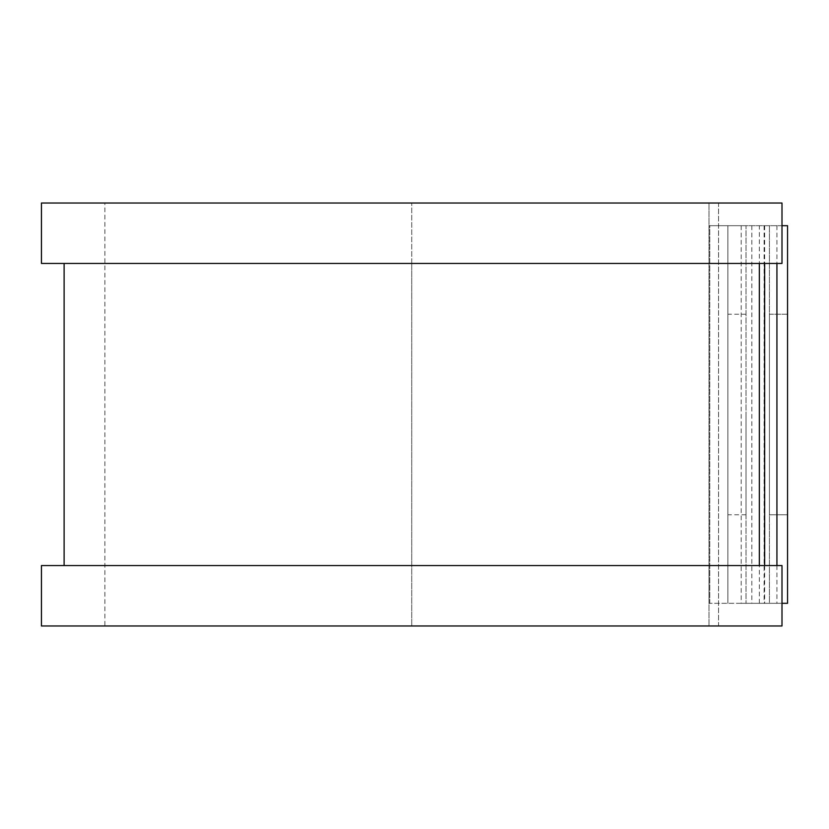 <?xml version="1.0" encoding="UTF-8"?>
<svg xmlns="http://www.w3.org/2000/svg" width="829" height="829" viewBox="0 0 829 829"><rect width="100%" height="100%" fill="white"/><g stroke="black" fill="none" stroke-linecap="round" stroke-linejoin="round"><path stroke-width="0.62" stroke-dasharray="4.14 3.11" d="M769.426 314.232L787.55 314.232L787.55 514.768L787.55 314.232L769.426 314.232L769.426 514.768L769.426 314.232M727.883 414.5L727.883 514.768L727.883 414.5M746.007 414.5L746.007 514.768L746.007 414.5M709.759 603.315L709.002 603.315L709.002 565.554L709.002 625.978L709.002 203.022L709.002 603.315L746.007 603.315L709.759 603.315L709.759 225.685L709.002 225.685L709.759 225.685L709.759 603.315M746.007 225.685L709.759 225.685L727.883 225.685L727.883 603.315L727.883 225.685L746.007 225.685L746.007 603.315L746.007 225.685M781.996 225.685L741.209 225.685L787.55 225.685L787.55 603.315L769.426 603.315L769.426 225.685L769.426 603.315L741.209 603.315L781.996 603.315M741.209 225.685L741.209 603.315M41.45 263.446L709.002 263.446L411.723 263.446L411.723 565.554L709.002 565.554L411.723 565.554L411.723 625.978L709.002 625.978L411.723 625.978L411.723 203.022L709.002 203.022L411.723 203.022L411.723 263.446L64.113 263.446L759.343 263.446L759.343 225.685M759.343 603.315L759.343 565.554L41.45 565.554M769.426 514.768L787.55 514.768L769.426 514.768M41.45 203.022L411.723 203.022L104.889 203.022L104.889 625.978L411.723 625.978L41.45 625.978M759.343 565.554L781.996 565.554L781.996 625.978L718.556 625.978L718.556 203.022L104.889 203.022M759.343 263.446L781.996 263.446L781.996 203.022L718.556 203.022L718.556 625.978L104.889 625.978M764.11 225.685L764.11 603.315M751.83 225.685L751.83 603.315M764.649 225.685L764.649 263.446M764.649 565.554L764.649 603.315M776.928 225.685L776.928 263.446M776.928 565.554L776.928 603.315M746.007 514.768L727.883 514.768M746.007 314.232L727.883 314.232"/><path stroke-width="1.24" d="M781.996 225.685L787.55 225.685L787.55 603.315L781.996 603.315M759.343 263.446L759.343 565.554L759.343 263.446M781.996 203.022L781.996 263.446L41.45 263.446L41.45 203.022L781.996 203.022M781.996 565.554L781.996 625.978L41.45 625.978L41.45 565.554L781.996 565.554M764.649 263.446L764.649 565.554M776.928 263.446L776.928 565.554M64.113 263.446L64.113 565.554"/></g></svg>
